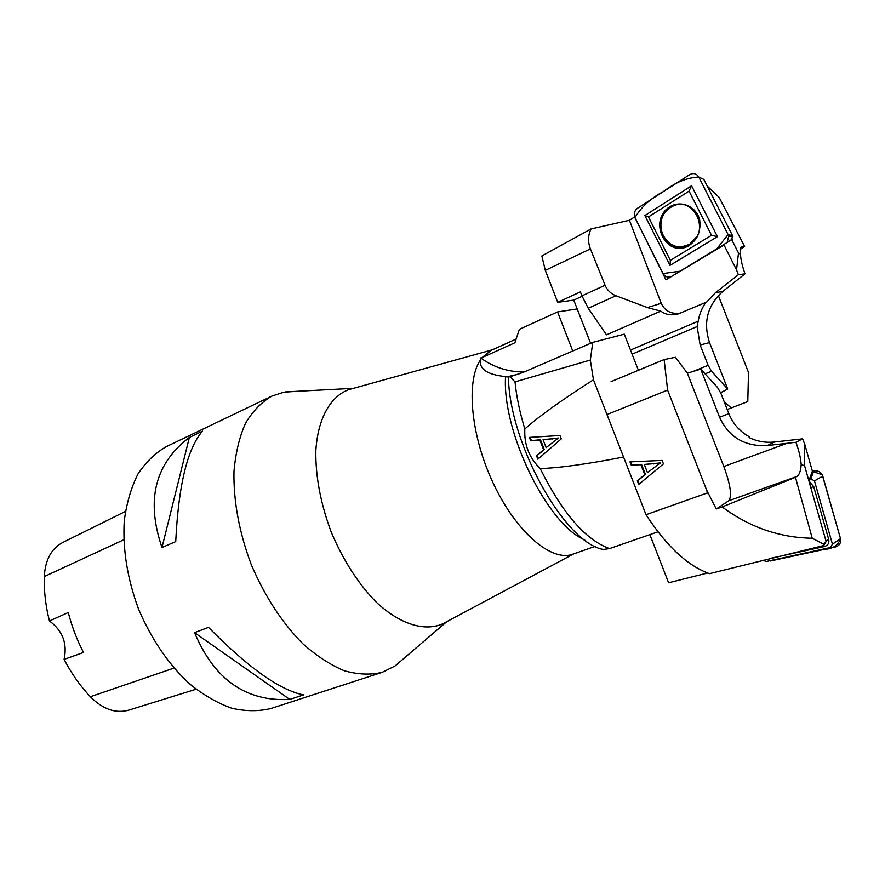 <?xml version="1.0" encoding="UTF-8"?>
<svg xmlns="http://www.w3.org/2000/svg" width="885" height="885" viewBox="0 0 885 885"><rect width="100%" height="100%" fill="white"/><g stroke="black" fill="none" stroke-linecap="round" stroke-linejoin="round"><path stroke-width="1.33" d="M812.386 471.141L809.454 479.194L810.173 485.4L804.587 465.742L804.686 444.038L812.386 471.141M804.686 444.038L802.595 438.86L774.497 442.013C765.569 442.942 757.095 441.46 749.086 437.566L749.872 437.079C740.026 431.78 733.012 423.959 728.82 413.616L719.571 417.277C728.831 437.245 744.739 446.682 767.295 445.564L795.936 442.29C798.945 450.531 800.693 457.943 801.179 464.525C800.77 470.953 799.31 474.957 796.799 476.528L795.449 477.303L812.242 538.246L823.382 544.076L826.136 541.565L823.802 545.414L823.382 544.076M611.092 381.645L664.126 359.564L675.421 357.286L687.357 373.171L700.743 369.111L717.425 387.331L720.855 393.239L728.82 413.616M707.613 573.015L668.606 582.772L649.867 534.628M640.873 464.68L631.282 465.256L629.965 461.881L662.08 460.421L663.429 463.895L638.738 484.394L637.322 480.765L644.8 474.769L640.873 464.68L641.536 464.404L645.464 474.482L637.985 480.466L639.324 483.907M823.526 545.58L709.482 573.679C687.756 565.957 666.604 546.299 646.017 514.716L707.436 492.923L706.672 490.179L716.275 508.986L722.171 506.939C749.506 527.239 779.53 537.682 812.242 538.246M607.01 414.545L667.611 390.108L706.672 490.179M646.017 514.716L623.604 457.158M716.275 508.986L728.764 500.755C732.149 496.197 730.501 484.781 723.83 466.528L786.964 443.308M802.595 438.86L795.936 442.29M826.136 541.565L810.173 485.4M804.587 465.742L801.179 464.525M707.436 492.923L708.166 493.741M722.171 506.939L795.449 477.303M700.743 369.111L719.571 417.277M687.357 373.171L723.83 466.528M664.126 359.564L667.611 390.108M659.69 463.22L644.291 464.448L660.343 462.932L647.488 472.645L660.343 462.932M644.291 464.448L647.488 472.645M631.282 465.256L641.536 464.404M630.728 461.837L631.956 464.979M637.322 480.765L637.985 480.466M644.8 474.769L645.464 474.482M810.107 482.613L813.68 486.562L828.747 539.596C829.367 543.102 827.94 545.414 824.488 546.532L770.603 558.302M766.111 561.533L835.318 546.996C839.511 545.658 841.237 542.859 840.496 538.622L822.762 476.086C821.147 472.037 818.138 470.322 813.724 470.953L810.87 478.851L814.466 480.909L832.442 544.209L830.384 547.527L766.111 561.533L762.97 560.183M810.87 478.851L809.454 479.194M770.536 560.979L824.4 549.375C832.851 548.888 838.217 545.304 840.496 538.622L822.242 474.769L812.319 471.296L813.724 470.953M731.707 239.669L738.488 252.977L736.541 269.947L723.996 244.957M729.528 236.406L729.572 235.487M728.698 241.472L730.357 240.377M634.7 217.079L665.94 279.804L723.864 245.056M634.379 217.102L629.39 220.299L591.058 228.927C587.961 235.277 587.751 241.926 590.406 248.895L605.075 285.258C607.198 290.203 610.816 293.709 615.938 295.745L647.444 307.604L660.785 311.122C665.73 314.772 671.56 315.702 678.275 313.909L706.661 302.062L715.567 292.603L722.768 291.453L745.037 273.83C742.316 266.285 740.811 259.814 740.513 254.426C739.716 250.101 740.07 247.557 741.586 246.815L744.65 246.583L719.162 197.421L707.215 186.049M647.444 307.604L661.217 303.278L629.412 220.288M661.217 303.278C664.923 311.188 671.405 314.44 680.665 313.047M736.541 269.947L738.378 274.715L715.567 292.603M720.633 392.697L727.736 389.09L711.529 371.257L708.111 365.328L700.157 344.995L697.103 326.565L632.1 354.144M727.736 389.09L709.56 342.639C702.967 322.483 707.358 305.425 722.768 291.453M697.103 326.565L698.21 321.189C699.36 314.241 701.96 307.88 706.031 302.128M660.785 311.122L606.49 334.84L588.237 308.257L581.954 295.844L605.075 285.258M582.131 296.287L573.757 300.115L557.727 302.327L580.405 291.884L581.954 295.844M573.757 300.115L590.594 343.325M557.727 302.327L545.304 270.39L541.852 255.953L591.058 228.927M738.378 274.715L745.037 273.83M738.488 252.977L740.513 254.426M740.17 249.382L744.65 246.583M727.216 409.512L747.781 401.569L748.5 372.485L718.355 295.49M731.231 407.952L724.151 401.668M665.94 279.804L670.288 276.928M689.725 244.16C677.866 249.548 668.894 246.318 662.799 234.47M731.574 239.746L732.658 235.919L703.852 179.434L698.785 177.066L727.979 234.348L728.654 236.328L727.16 242.49L671.826 276.264C668.197 277.956 665.277 277.049 663.075 273.542L634.932 217.633C641.216 206.99 650.718 198.295 663.418 191.558C675.144 182.454 686.937 177.631 698.785 177.066L728.101 234.58L716.065 249.725L680.333 271.164L663.075 273.542L635.043 217.865C633.516 213.982 634.357 210.763 637.543 208.229L689.725 174.622C693.475 172.697 696.495 173.515 698.785 177.066M670.022 265.378L717.447 236.649L691.561 185.773L644.888 215.553L670.022 265.378L670.343 260.356L711.529 235.299L689.061 191.116L648.451 216.947L670.343 260.356M689.437 245.388C697.811 238.906 701.197 230.211 699.592 219.303C695.676 206.072 681.196 200.054 669.845 206.714C647.156 220.874 666.593 259.471 689.437 245.388M644.888 215.553L648.451 216.947M691.561 185.773L689.061 191.116M717.447 236.649L711.529 235.299M539.806 439.978L530.668 440.686L529.396 437.411L559.973 435.508L561.278 438.872L537.87 459.226L536.498 455.709L543.6 449.746L539.806 439.978L540.469 439.756L544.264 449.525L537.173 455.487L538.434 458.74M540.204 468.563C529.141 457.744 524.02 444.547 524.838 428.971C539.275 416.138 562.152 399.743 593.459 379.787L623.538 457.047C587.175 464.116 559.397 467.955 540.204 468.563C562.528 513.311 585.649 539.994 609.544 548.589L603.448 549.463C565.438 543.644 509.439 444.325 508.421 377.032L505.556 376.59C502.027 431.869 547.583 524.716 584.708 539.905M572.75 351.013L557.539 311.929L577.197 308.953M557.539 311.929L519.362 329.331L514.904 342.772L482.137 357.551L491.12 350.383L516.132 339.055M524.152 371.954C508.311 372.065 493.808 367.397 480.621 357.949L482.137 357.551M524.838 428.971C519.772 412.388 516.497 396.69 515.026 381.889L590.317 360.073L592.795 342.373L624.301 334.165L638.395 370.284M508.421 377.032L509.926 376.733L515.026 381.889M657.953 531.83L609.544 548.589M593.459 379.787L590.317 360.073M595.151 546.366L572.606 554.242C551.831 562.063 517.006 532.98 494.073 485.002C470.997 437.146 465.643 381.778 480.323 360.073C479.25 369.244 487.657 374.742 505.556 376.59M445.664 622.255L442.445 623.969C424.358 631.691 400.031 624.356 376.313 602.231C358.337 583.812 343.347 560.548 331.366 532.438C320.669 503.819 315.491 476.639 315.834 450.919C317.77 418.55 330.348 396.491 348.79 389.632L352.197 388.692M480.621 357.949L480.323 360.073M403.438 658.783L394.976 666.04L382.298 672.301C370.638 675.1 358.016 674.591 344.431 670.786C330.536 665.011 316.642 655.984 302.77 643.705C281.928 622.597 264.748 596.191 251.207 564.486C239.16 532.195 233.419 501.22 233.972 471.572C235.565 453.12 239.404 437.024 245.499 423.262C252.723 411.149 261.517 402.1 271.894 396.093L283.786 392.199L296.398 391.336M509.926 376.733L522.98 372.463L592.795 342.373M557.716 438.263L543.058 439.701L558.369 438.053L546.145 447.633L558.369 438.053M543.058 439.701L546.145 447.633M530.668 440.686L540.469 439.756M530.137 437.367L531.343 440.476M536.498 455.709L537.173 455.487M543.6 449.746L544.264 449.525M125.404 511.43L62.835 542.45C51.43 548.446 45.246 559.818 44.305 576.566C43.907 591.014 45.622 605.816 49.438 620.96L68.278 612.52C71.818 626.392 76.895 639.7 83.511 652.477L64.085 659.402C71.442 673.507 80.192 685.952 90.347 696.749C102.914 709.305 115.725 713.775 128.756 710.135L196.05 689.238M64.085 659.402C67.537 643.55 62.658 630.739 49.438 620.96M271.894 396.093L166.513 446.549C155.472 452.81 145.981 461.948 138.016 473.951C131.179 487.469 126.588 503.134 124.254 520.955C122.595 549.474 127.407 578.989 138.702 609.488C151.545 639.379 168.404 664.093 189.268 683.618C203.24 694.913 217.367 703.11 231.649 708.199C245.698 711.418 258.874 711.496 271.197 708.431L382.298 672.301M175.728 541.609C178.493 485.301 187.41 448.485 202.488 431.172L189.368 437.433C154.919 463.607 145.793 500.291 161.988 547.483L175.728 541.609M303.61 694.902C280.047 690.322 248.353 667.821 208.528 627.376L194.545 632.642C214.314 679.603 246.063 701.86 289.771 699.415L303.61 694.902M194.545 632.642L289.771 699.415M189.368 437.433L161.988 547.483M774.497 442.013L767.295 445.564M796.799 476.528L728.764 500.755M653.705 463.961L654.347 463.685M822.762 476.086L814.466 480.909M840.496 538.622L832.442 544.209M835.318 546.996L830.384 547.527M823.703 545.47L824.488 546.532M828.747 539.596L825.904 540.746M813.68 486.562L810.815 487.646M693.088 371.434L708.111 365.328M700.157 344.995L709.56 342.639M742.36 246.649L740.944 247.302M590.406 248.895L545.304 270.39M615.938 295.745L588.237 308.257M711.529 371.257L705.102 373.857M630.507 350.051L698.21 321.189M692.358 242.247C702.723 234.049 702.259 215.066 691.616 208.207L689.072 206.725L691.616 208.207C702.259 215.066 702.723 234.049 692.358 242.236M727.979 234.348L732.658 235.919M689.526 244.658C667.511 258.243 648.771 221.04 670.653 207.389C692.623 193.096 712.027 231.206 689.526 244.658M697.491 235.952L689.802 244.116M552.019 439.082L552.683 438.86M44.305 576.566L123.723 539.795M90.347 696.749L173.947 668.109M679.271 313.589L678.275 313.909M732.924 236.682L728.654 236.328M732.337 239.072L727.16 242.49M492.403 349.796L348.79 389.632M573.956 553.767L442.445 623.969M353.513 388.327L285.401 391.911M446.814 621.635L394.976 666.04M518.875 374.101L506.574 376.91"/></g></svg>
